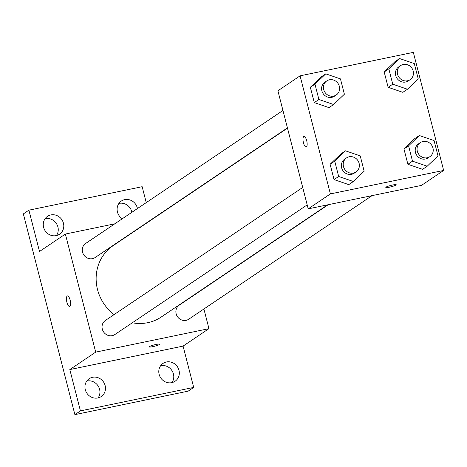 <?xml version="1.0" encoding="UTF-8"?>
<svg xmlns="http://www.w3.org/2000/svg" width="467" height="467" viewBox="0 0 467 467"><rect width="100%" height="100%" fill="white"/><g stroke="black" fill="none" stroke-linecap="round" stroke-linejoin="round"><path stroke-width="0.7" d="M171.961 382.607A10.77 10.035 56 0 0 173.438 374.003A10.77 10.035 56 0 0 160.607 365.766M131.892 212.287A10.77 10.035 56 0 0 131.752 211.65A10.77 10.035 56 0 0 118.927 203.419M56.431 235.561A10.77 10.035 56 0 0 57.908 226.956A10.77 10.035 56 0 0 45.077 218.725M98.117 397.913A10.77 10.035 56 0 0 99.588 389.303A10.77 10.035 56 0 0 86.763 381.072M203.904 308.991L208.953 328.657L183.082 346.1L193.694 387.423L188.148 391.159L74.889 414.632L23.35 213.909L28.896 210.173L142.155 186.701L146.241 202.614M193.694 387.423L80.429 410.896L74.889 414.632M80.429 410.896L69.822 369.572L95.694 352.13L65.374 234.055L39.502 251.497L28.896 210.173M69.618 306.457A5.376 1.821 78.3 0 1 66.822 301.916A5.376 1.821 78.3 0 1 67.201 296.025A5.376 1.821 78.3 0 1 67.429 295.926A5.376 1.821 78.3 0 1 70.307 300.818A5.376 1.821 78.3 0 1 69.612 306.457A5.376 1.821 78.3 0 1 66.816 301.921A5.376 1.821 78.3 0 1 67.195 296.025A5.376 1.821 78.3 0 1 67.435 295.92M43.606 227.33A10.77 10.035 -124 0 1 47.506 216.344A10.77 10.035 -124 0 1 63.448 223.22A10.77 10.035 -124 0 1 59.548 234.206A10.77 10.035 -124 0 1 43.606 227.33M122.278 218.766A10.77 10.035 -124 0 1 117.45 212.024A10.77 10.035 -124 0 1 121.356 201.038A10.77 10.035 -124 0 1 137.292 207.914A10.77 10.035 -124 0 1 137.438 208.551M159.136 374.376A10.77 10.035 -124 0 1 163.036 363.39A10.77 10.035 -124 0 1 178.978 370.261A10.77 10.035 -124 0 1 175.078 381.247A10.77 10.035 -124 0 1 159.136 374.376M85.292 389.682A10.77 10.035 -124 0 1 89.191 378.696A10.77 10.035 -124 0 1 105.133 385.567A10.77 10.035 -124 0 1 101.234 396.553A10.77 10.035 -124 0 1 85.292 389.682M183.082 346.1L69.822 369.572M287.485 128.127L113.113 245.677A43.028 40.098 56 0 0 114.106 314.589M132.301 322.779A43.028 40.098 56 0 0 161.214 317.035L327.653 204.832M208.953 328.657L95.694 352.13M65.374 234.055L114.794 223.816M158.617 214.732L159.2 214.61M328.237 204.715L179.229 305.161A8.482 7.904 56 0 0 177.413 316.614A8.482 7.904 56 0 0 188.715 319.23L372.059 195.632M282.949 110.457L85.619 243.482A8.482 7.904 56 0 0 83.803 254.935A8.482 7.904 56 0 0 95.099 257.55L287.427 127.9M302.715 187.442L105.384 320.467A8.482 7.904 56 0 0 103.569 331.92A8.482 7.904 56 0 0 114.864 334.535L307.193 204.885M152.849 346.648A5.376 0.695 -14.4 0 1 149.259 346.893A5.376 0.695 -14.4 0 1 154.297 344.879A5.376 0.695 -14.4 0 1 159.679 344.22A5.376 0.695 -14.4 0 1 152.849 346.648M159.679 344.214A5.376 0.695 -14.4 0 1 152.849 346.642A5.376 0.695 -14.4 0 1 149.259 346.893M308.214 208.86L277.9 90.791L300.077 75.841L413.336 52.368L443.65 170.437L330.391 193.916L308.214 208.86L421.473 185.387L443.65 170.437M330.391 193.916L300.077 75.841M306.159 146.994A5.376 1.821 78.3 0 1 303.369 142.458A5.376 1.821 78.3 0 1 303.748 136.562A5.376 1.821 78.3 0 1 303.976 136.463A5.376 1.821 78.3 0 1 306.854 141.361A5.376 1.821 78.3 0 1 306.159 146.994A5.376 1.821 78.3 0 1 303.363 142.458A5.376 1.821 78.3 0 1 303.743 136.562A5.376 1.821 78.3 0 1 303.976 136.463M422.606 169.317L407.895 164.291L403.955 148.95L414.731 138.641L403.955 148.95L407.895 164.291L422.606 169.317L427.223 166.205L412.513 161.173L408.578 145.838L419.348 135.529L434.059 140.555L437.999 155.896L427.223 166.205M328.996 107.638L314.285 102.612L310.345 87.271L321.121 76.962L310.345 87.271L314.285 102.612L328.996 107.638L333.613 104.526L318.903 99.494L314.968 84.159L325.738 73.85L340.449 78.876L344.389 94.217L333.613 104.526M348.761 184.623L334.051 179.597L330.111 164.256L340.887 153.947L330.111 164.256L334.051 179.597L348.761 184.623L353.379 181.505L338.668 176.479L334.734 161.144L345.504 150.829L360.215 155.861L364.155 171.196L353.379 181.505M402.84 92.332L388.13 87.306L384.189 71.971L394.965 61.656L384.189 71.971L388.13 87.306L402.84 92.332L407.457 89.22L392.747 84.194L388.813 68.853L399.583 58.544L414.293 63.57L418.234 78.911L407.457 89.22M396.22 184.757A5.376 0.695 -14.4 0 1 389.396 187.179A5.376 0.695 -14.4 0 1 385.806 187.43A5.376 0.695 -14.4 0 1 390.838 185.422A5.376 0.695 -14.4 0 1 396.22 184.757A5.376 0.695 -14.4 0 1 389.396 187.185A5.376 0.695 -14.4 0 1 385.806 187.43M400.628 65.602L398.783 66.851A8.482 7.904 56 0 0 396.968 78.298A8.482 7.904 56 0 0 408.263 80.914L410.114 79.67A8.482 7.904 56 0 0 412.676 69.565A8.482 7.904 56 0 0 403.278 64.487A8.482 7.904 56 0 0 400.628 65.602A8.482 7.904 56 0 0 398.812 77.055A8.482 7.904 56 0 0 410.114 79.67M392.747 84.194L388.13 87.306M388.813 68.853L384.189 71.971M399.583 58.544L394.965 61.656M420.393 142.587L418.549 143.83A8.482 7.904 56 0 0 416.733 155.283A8.482 7.904 56 0 0 428.029 157.899L429.879 156.655A8.482 7.904 56 0 0 432.442 146.55A8.482 7.904 56 0 0 423.044 141.472A8.482 7.904 56 0 0 420.393 142.587A8.482 7.904 56 0 0 418.578 154.04A8.482 7.904 56 0 0 429.879 156.655M412.513 161.173L407.895 164.291M408.578 145.838L403.955 148.95M419.348 135.529L414.731 138.641M326.783 80.908L324.933 82.151A8.482 7.904 56 0 0 323.123 93.604A8.482 7.904 56 0 0 334.419 96.22L336.263 94.976A8.482 7.904 56 0 0 338.832 84.871A8.482 7.904 56 0 0 329.433 79.793A8.482 7.904 56 0 0 326.783 80.908A8.482 7.904 56 0 0 324.968 92.361A8.482 7.904 56 0 0 336.263 94.976M318.903 99.494L314.285 102.612M314.968 84.159L310.345 87.271M325.738 73.85L321.121 76.962M346.549 157.893L344.699 159.136A8.482 7.904 56 0 0 342.889 170.589A8.482 7.904 56 0 0 354.184 173.204L356.029 171.955A8.482 7.904 56 0 0 358.598 161.856A8.482 7.904 56 0 0 349.199 156.778A8.482 7.904 56 0 0 346.549 157.893A8.482 7.904 56 0 0 344.734 169.34A8.482 7.904 56 0 0 356.029 171.955M338.668 176.479L334.051 179.597M334.734 161.144L330.111 164.256M345.504 150.829L340.887 153.947"/></g></svg>
